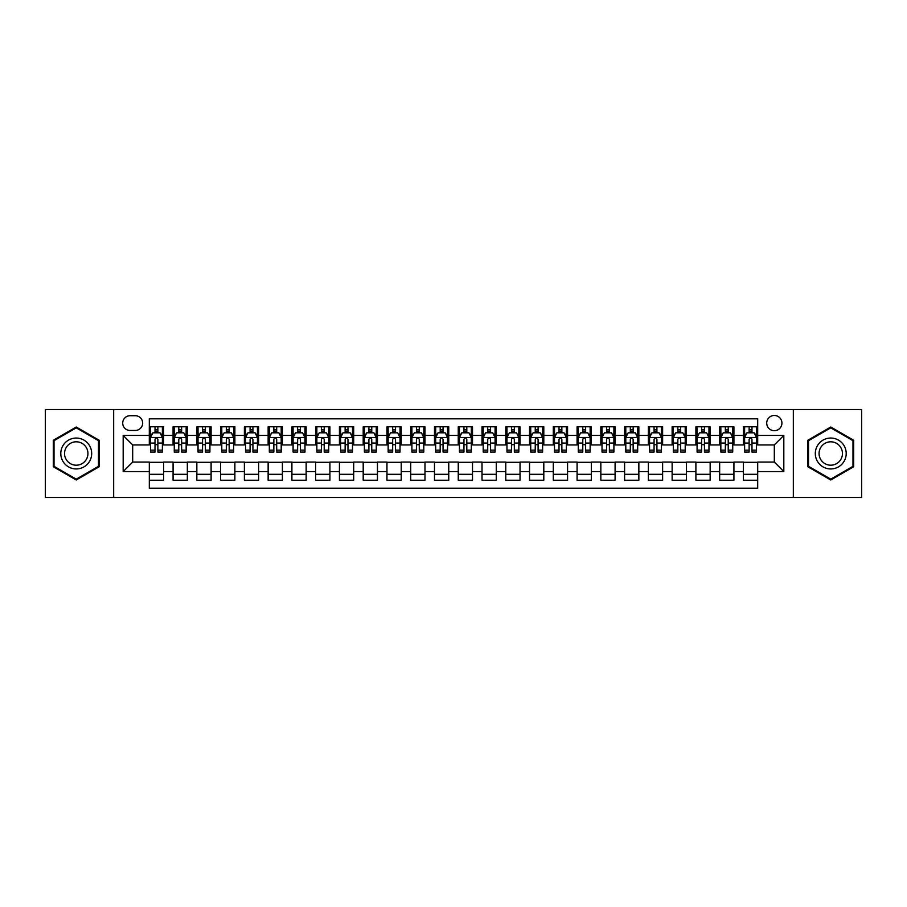 <?xml version="1.0" encoding="UTF-8"?>
<svg xmlns="http://www.w3.org/2000/svg" width="907" height="907" viewBox="0 0 907 907"><rect width="100%" height="100%" fill="white"/><g stroke="black" fill="none" stroke-linecap="round" stroke-linejoin="round"><path stroke-width="1.36" d="M774.317 415.474A7.607 7.607 0 0 0 766.71 423.081A7.607 7.607 0 0 0 774.317 430.689A7.607 7.607 0 0 0 781.925 423.081A7.607 7.607 0 0 0 774.317 415.474M793.33 497.467L861.65 497.467L861.65 409.533L793.33 409.533L793.33 497.467L113.67 497.467L113.67 409.533L45.35 409.533L45.35 497.467L113.67 497.467M757.685 426.766L743.423 426.766L743.423 435.439L733.922 435.439L733.922 444.94L743.423 444.94L743.423 435.439M733.922 435.439L733.922 426.766L719.659 426.766L719.659 435.439L710.158 435.439L710.158 444.94L719.659 444.94L719.659 435.439M710.158 435.439L710.158 426.766L695.896 426.766L695.896 435.439L686.384 435.439L686.384 444.94L695.896 444.94L695.896 435.439M686.384 435.439L686.384 426.766L672.132 426.766L672.132 435.439L662.62 435.439L662.62 444.94L672.132 444.94L672.132 435.439M662.62 435.439L662.62 426.766L648.369 426.766L648.369 435.439L638.857 435.439L638.857 444.94L648.369 444.94L648.369 435.439M638.857 435.439L638.857 426.766L624.606 426.766L624.606 435.439L615.093 435.439L615.093 444.94L624.606 444.94L624.606 435.439M615.093 435.439L615.093 426.766L600.842 426.766L600.842 435.439L591.33 435.439L591.33 444.94L600.842 444.94L600.842 435.439M591.33 435.439L591.33 426.766L577.079 426.766L577.079 435.439L567.567 435.439L567.567 444.94L577.079 444.94L577.079 435.439M567.567 435.439L567.567 426.766L553.304 426.766L553.304 435.439L543.803 435.439L543.803 444.94L553.304 444.94L553.304 435.439M543.803 435.439L543.803 426.766L529.541 426.766L529.541 435.439L520.04 435.439L520.04 444.94L529.541 444.94L529.541 435.439M520.04 435.439L520.04 426.766L505.777 426.766L505.777 435.439L496.276 435.439L496.276 444.94L505.777 444.94L505.777 435.439M496.276 435.439L496.276 426.766L482.014 426.766L482.014 435.439L472.513 435.439L472.513 444.94L482.014 444.94L482.014 435.439M472.513 435.439L472.513 426.766L458.25 426.766L458.25 435.439L448.75 435.439L448.75 444.94L458.25 444.94L458.25 435.439M448.75 435.439L448.75 426.766L434.487 426.766L434.487 435.439L424.986 435.439L424.986 444.94L434.487 444.94L434.487 435.439M424.986 435.439L424.986 426.766L410.724 426.766L410.724 435.439L401.223 435.439L401.223 444.94L410.724 444.94L410.724 435.439M401.223 435.439L401.223 426.766L386.96 426.766L386.96 435.439L377.459 435.439L377.459 444.94L386.96 444.94L386.96 435.439M377.459 435.439L377.459 426.766L363.197 426.766L363.197 435.439L353.696 435.439L353.696 444.94L363.197 444.94L363.197 435.439M353.696 435.439L353.696 426.766L339.433 426.766L339.433 435.439L329.921 435.439L329.921 444.94L339.433 444.94L339.433 435.439M329.921 435.439L329.921 426.766L315.67 426.766L315.67 435.439L306.158 435.439L306.158 444.94L315.67 444.94L315.67 435.439M306.158 435.439L306.158 426.766L291.907 426.766L291.907 435.439L282.394 435.439L282.394 444.94L291.907 444.94L291.907 435.439M282.394 435.439L282.394 426.766L268.143 426.766L268.143 435.439L258.631 435.439L258.631 444.94L268.143 444.94L268.143 435.439M258.631 435.439L258.631 426.766L244.38 426.766L244.38 435.439L234.868 435.439L234.868 444.94L244.38 444.94L244.38 435.439M234.868 435.439L234.868 426.766L220.616 426.766L220.616 435.439L211.104 435.439L211.104 444.94L220.616 444.94L220.616 435.439M211.104 435.439L211.104 426.766L196.842 426.766L196.842 435.439L187.341 435.439L187.341 444.94L196.842 444.94L196.842 435.439M187.341 435.439L187.341 426.766L173.078 426.766L173.078 444.94L163.577 444.94L163.577 426.766L149.315 426.766M149.315 480.234L163.577 480.234L163.577 462.06L173.078 462.06L173.078 480.234L187.341 480.234L187.341 462.06L196.842 462.06L196.842 471.561L187.341 471.561M196.842 471.561L196.842 480.234L211.104 480.234L211.104 462.06L220.616 462.06L220.616 471.561L211.104 471.561M220.616 471.561L220.616 480.234L234.868 480.234L234.868 462.06L244.38 462.06L244.38 471.561L234.868 471.561M244.38 471.561L244.38 480.234L258.631 480.234L258.631 462.06L268.143 462.06L268.143 471.561L258.631 471.561M268.143 471.561L268.143 480.234L282.394 480.234L282.394 462.06L291.907 462.06L291.907 471.561L282.394 471.561M291.907 471.561L291.907 480.234L306.158 480.234L306.158 462.06L315.67 462.06L315.67 471.561L306.158 471.561M315.67 471.561L315.67 480.234L329.921 480.234L329.921 462.06L339.433 462.06L339.433 471.561L329.921 471.561M339.433 471.561L339.433 480.234L353.696 480.234L353.696 462.06L363.197 462.06L363.197 471.561L353.696 471.561M363.197 471.561L363.197 480.234L377.459 480.234L377.459 462.06L386.96 462.06L386.96 471.561L377.459 471.561M386.96 471.561L386.96 480.234L401.223 480.234L401.223 462.06L410.724 462.06L410.724 471.561L401.223 471.561M410.724 471.561L410.724 480.234L424.986 480.234L424.986 462.06L434.487 462.06L434.487 471.561L424.986 471.561M434.487 471.561L434.487 480.234L448.75 480.234L448.75 462.06L458.25 462.06L458.25 471.561L448.75 471.561M458.25 471.561L458.25 480.234L472.513 480.234L472.513 462.06L482.014 462.06L482.014 471.561L472.513 471.561M482.014 471.561L482.014 480.234L496.276 480.234L496.276 462.06L505.777 462.06L505.777 471.561L496.276 471.561M505.777 471.561L505.777 480.234L520.04 480.234L520.04 462.06L529.541 462.06L529.541 471.561L520.04 471.561M529.541 471.561L529.541 480.234L543.803 480.234L543.803 462.06L553.304 462.06L553.304 471.561L543.803 471.561M553.304 471.561L553.304 480.234L567.567 480.234L567.567 462.06L577.079 462.06L577.079 471.561L567.567 471.561M577.079 471.561L577.079 480.234L591.33 480.234L591.33 462.06L600.842 462.06L600.842 471.561L591.33 471.561M600.842 471.561L600.842 480.234L615.093 480.234L615.093 462.06L624.606 462.06L624.606 471.561L615.093 471.561M624.606 471.561L624.606 480.234L638.857 480.234L638.857 462.06L648.369 462.06L648.369 471.561L638.857 471.561M648.369 471.561L648.369 480.234L662.62 480.234L662.62 462.06L672.132 462.06L672.132 471.561L662.62 471.561M672.132 471.561L672.132 480.234L686.384 480.234L686.384 462.06L695.896 462.06L695.896 471.561L686.384 471.561M695.896 471.561L695.896 480.234L710.158 480.234L710.158 462.06L719.659 462.06L719.659 471.561L710.158 471.561M719.659 471.561L719.659 480.234L733.922 480.234L733.922 462.06L743.423 462.06L743.423 471.561L733.922 471.561M130.064 430.451L135.302 430.451A7.369 7.369 0 0 0 142.66 423.081A7.369 7.369 0 0 0 135.302 415.712L130.064 415.712A7.369 7.369 0 0 0 122.706 423.081A7.369 7.369 0 0 0 130.064 430.451M793.33 409.533L113.67 409.533M757.685 435.439L757.685 418.807L149.315 418.807L149.315 444.94L132.683 444.94L132.683 462.06L149.315 462.06L149.315 488.193L757.685 488.193L757.685 462.06L774.317 462.06L774.317 444.94L757.685 444.94L757.685 435.439L783.818 435.439L783.818 471.561L757.685 471.561M149.315 471.561L123.182 471.561L123.182 435.439L149.315 435.439M743.423 471.561L743.423 480.234L757.685 480.234M149.315 432.707L150.505 432.707M155.018 432.707L157.875 432.707M162.387 432.707L163.577 432.707M149.315 444.702L150.505 444.702M155.018 444.702L157.875 444.702M162.387 444.702L163.577 444.702M149.315 462.298L163.577 462.298M149.315 474.293L163.577 474.293M173.078 444.702L174.269 444.702M178.781 444.702L181.638 444.702M186.15 444.702L187.341 444.702M173.078 432.707L174.269 432.707M178.781 432.707L181.638 432.707M186.15 432.707L187.341 432.707M173.078 462.298L187.341 462.298M173.078 474.293L187.341 474.293M196.842 462.298L211.104 462.298M196.842 474.293L211.104 474.293M196.842 432.707L198.032 432.707M202.556 432.707L205.401 432.707M209.914 432.707L211.104 432.707M196.842 444.702L198.032 444.702M202.556 444.702L205.401 444.702M209.914 444.702L211.104 444.702M220.616 462.298L234.868 462.298M220.616 474.293L234.868 474.293M220.616 432.707L221.796 432.707M226.319 432.707L229.165 432.707M233.677 432.707L234.868 432.707M220.616 444.702L221.796 444.702M226.319 444.702L229.165 444.702M233.677 444.702L234.868 444.702M244.38 462.298L258.631 462.298M244.38 474.293L258.631 474.293M244.38 432.707L245.559 432.707M250.083 432.707L252.928 432.707M257.441 432.707L258.631 432.707M244.38 444.702L245.559 444.702M250.083 444.702L252.928 444.702M257.441 444.702L258.631 444.702M268.143 462.298L282.394 462.298M268.143 474.293L282.394 474.293M268.143 432.707L269.322 432.707M273.846 432.707L276.692 432.707M281.204 432.707L282.394 432.707M268.143 444.702L269.322 444.702M273.846 444.702L276.692 444.702M281.204 444.702L282.394 444.702M291.907 462.298L306.158 462.298M291.907 474.293L306.158 474.293M291.907 432.707L293.097 432.707M297.609 432.707L300.455 432.707M304.979 432.707L306.158 432.707M291.907 444.702L293.097 444.702M297.609 444.702L300.455 444.702M304.979 444.702L306.158 444.702M315.67 462.298L329.921 462.298M315.67 474.293L329.921 474.293M315.67 432.707L316.86 432.707M321.373 432.707L324.218 432.707M328.742 432.707L329.921 432.707M315.67 444.702L316.86 444.702M321.373 444.702L324.218 444.702M328.742 444.702L329.921 444.702M339.433 462.298L353.696 462.298M339.433 474.293L353.696 474.293M339.433 432.707L340.624 432.707M345.136 432.707L347.982 432.707M352.506 432.707L353.696 432.707M339.433 444.702L340.624 444.702M345.136 444.702L347.982 444.702M352.506 444.702L353.696 444.702M363.197 462.298L377.459 462.298M363.197 474.293L377.459 474.293M363.197 432.707L364.387 432.707M368.9 432.707L371.757 432.707M376.269 432.707L377.459 432.707M363.197 444.702L364.387 444.702M368.9 444.702L371.757 444.702M376.269 444.702L377.459 444.702M386.96 462.298L401.223 462.298M386.96 474.293L401.223 474.293M386.96 432.707L388.151 432.707M392.663 432.707L395.52 432.707M400.032 432.707L401.223 432.707M386.96 444.702L388.151 444.702M392.663 444.702L395.52 444.702M400.032 444.702L401.223 444.702M410.724 462.298L424.986 462.298M410.724 474.293L424.986 474.293M410.724 432.707L411.914 432.707M416.426 432.707L419.283 432.707M423.796 432.707L424.986 432.707M410.724 444.702L411.914 444.702M416.426 444.702L419.283 444.702M423.796 444.702L424.986 444.702M434.487 462.298L448.75 462.298M434.487 474.293L448.75 474.293M434.487 432.707L435.677 432.707M440.19 432.707L443.047 432.707M447.559 432.707L448.75 432.707M434.487 444.702L435.677 444.702M440.19 444.702L443.047 444.702M447.559 444.702L448.75 444.702M458.25 462.298L472.513 462.298M458.25 474.293L472.513 474.293M458.25 432.707L459.441 432.707M463.953 432.707L466.81 432.707M471.323 432.707L472.513 432.707M458.25 444.702L459.441 444.702M463.953 444.702L466.81 444.702M471.323 444.702L472.513 444.702M482.014 462.298L496.276 462.298M482.014 474.293L496.276 474.293M482.014 432.707L483.204 432.707M487.717 432.707L490.574 432.707M495.086 432.707L496.276 432.707M482.014 444.702L483.204 444.702M487.717 444.702L490.574 444.702M495.086 444.702L496.276 444.702M505.777 462.298L520.04 462.298M505.777 474.293L520.04 474.293M505.777 432.707L506.968 432.707M511.48 432.707L514.337 432.707M518.849 432.707L520.04 432.707M505.777 444.702L506.968 444.702M511.48 444.702L514.337 444.702M518.849 444.702L520.04 444.702M529.541 462.298L543.803 462.298M529.541 474.293L543.803 474.293M529.541 432.707L530.731 432.707M535.243 432.707L538.1 432.707M542.613 432.707L543.803 432.707M529.541 444.702L530.731 444.702M535.243 444.702L538.1 444.702M542.613 444.702L543.803 444.702M553.304 462.298L567.567 462.298M553.304 474.293L567.567 474.293M553.304 432.707L554.494 432.707M559.018 432.707L561.864 432.707M566.376 432.707L567.567 432.707M553.304 444.702L554.494 444.702M559.018 444.702L561.864 444.702M566.376 444.702L567.567 444.702M577.079 462.298L591.33 462.298M577.079 474.293L591.33 474.293M577.079 432.707L578.258 432.707M582.782 432.707L585.627 432.707M590.14 432.707L591.33 432.707M577.079 444.702L578.258 444.702M582.782 444.702L585.627 444.702M590.14 444.702L591.33 444.702M600.842 462.298L615.093 462.298M600.842 474.293L615.093 474.293M600.842 432.707L602.021 432.707M606.545 432.707L609.391 432.707M613.903 432.707L615.093 432.707M600.842 444.702L602.021 444.702M606.545 444.702L609.391 444.702M613.903 444.702L615.093 444.702M624.606 462.298L638.857 462.298M624.606 474.293L638.857 474.293M624.606 432.707L625.796 432.707M630.308 432.707L633.154 432.707M637.678 432.707L638.857 432.707M624.606 444.702L625.796 444.702M630.308 444.702L633.154 444.702M637.678 444.702L638.857 444.702M648.369 462.298L662.62 462.298M648.369 474.293L662.62 474.293M648.369 432.707L649.559 432.707M654.072 432.707L656.917 432.707M661.441 432.707L662.62 432.707M648.369 444.702L649.559 444.702M654.072 444.702L656.917 444.702M661.441 444.702L662.62 444.702M672.132 462.298L686.384 462.298M672.132 474.293L686.384 474.293M672.132 432.707L673.323 432.707M677.835 432.707L680.681 432.707M685.204 432.707L686.384 432.707M672.132 444.702L673.323 444.702M677.835 444.702L680.681 444.702M685.204 444.702L686.384 444.702M695.896 462.298L710.158 462.298M695.896 474.293L710.158 474.293M695.896 432.707L697.086 432.707M701.599 432.707L704.444 432.707M708.968 432.707L710.158 432.707M695.896 444.702L697.086 444.702M701.599 444.702L704.444 444.702M708.968 444.702L710.158 444.702M719.659 462.298L733.922 462.298M719.659 474.293L733.922 474.293M719.659 432.707L720.85 432.707M725.362 432.707L728.219 432.707M732.731 432.707L733.922 432.707M719.659 444.702L720.85 444.702M725.362 444.702L728.219 444.702M732.731 444.702L733.922 444.702M743.423 462.298L757.685 462.298M743.423 474.293L757.685 474.293M743.423 432.707L744.613 432.707M749.125 432.707L751.982 432.707M756.495 432.707L757.685 432.707M743.423 444.702L744.613 444.702M749.125 444.702L751.982 444.702M756.495 444.702L757.685 444.702M132.683 444.94L123.182 435.439M132.683 462.06L123.182 471.561M783.818 435.439L774.317 444.94M783.818 471.561L774.317 462.06M76.245 479.984L99.18 466.742L99.18 440.258L76.245 427.016L53.309 440.258L53.309 466.742L76.245 479.984M853.691 440.258L830.755 427.016L807.82 440.258L807.82 466.742L830.755 479.984L853.691 466.742L853.691 440.258M157.875 429.85L155.018 429.85M162.387 450.133L157.875 450.133L157.875 452.071L162.387 452.071L162.387 437.582L160.017 432.82L152.886 432.82L150.505 437.582L150.505 452.071L155.018 452.071L155.018 450.133L150.505 450.133M150.505 437.582L150.505 426.766M162.387 437.582L162.387 426.766M155.018 432.82L155.018 426.766M157.875 426.766L157.875 432.82M157.875 450.133L157.875 439.362C156.922 437.525 155.97 437.525 155.018 439.362L155.018 450.133M76.245 438.058A15.442 15.442 0 0 0 60.792 453.5A15.442 15.442 0 0 0 76.245 468.942A15.442 15.442 0 0 0 91.686 453.5A15.442 15.442 0 0 0 76.245 438.058M76.245 441.8A11.7 11.7 0 0 0 64.544 453.5A11.7 11.7 0 0 0 76.245 465.2A11.7 11.7 0 0 0 87.934 453.5A11.7 11.7 0 0 0 76.245 441.8M98.466 466.334L76.245 479.157L54.023 466.334L54.023 440.666L76.245 427.843L98.466 440.666L98.466 466.334M817.377 445.779A15.442 15.442 0 0 0 823.034 466.878A15.442 15.442 0 0 0 844.134 461.221A15.442 15.442 0 0 0 838.476 440.122A15.442 15.442 0 0 0 817.377 445.779M820.631 447.65A11.7 11.7 0 0 0 824.905 463.624A11.7 11.7 0 0 0 840.88 459.35A11.7 11.7 0 0 0 836.605 443.376A11.7 11.7 0 0 0 820.631 447.65M852.977 440.666L852.977 466.334L830.755 479.157L808.534 466.334L808.534 440.666L830.755 427.843L852.977 440.666M181.638 429.85L178.781 429.85M186.15 450.133L181.638 450.133L181.638 452.071L186.15 452.071L186.15 437.582L183.781 432.82L176.65 432.82L174.269 437.582L174.269 452.071L178.781 452.071L178.781 450.133L174.269 450.133M174.269 437.582L174.269 426.766M186.15 437.582L186.15 426.766M178.781 432.82L178.781 426.766M181.638 426.766L181.638 432.82M181.638 450.133L181.638 439.362C180.686 437.525 179.733 437.525 178.781 439.362L178.781 450.133M205.401 429.85L202.556 429.85M209.914 450.133L205.401 450.133L205.401 452.071L209.914 452.071L209.914 437.582L207.544 432.82L200.413 432.82L198.032 437.582L198.032 452.071L202.556 452.071L202.556 450.133L198.032 450.133M198.032 437.582L198.032 426.766M209.914 437.582L209.914 426.766M202.556 432.82L202.556 426.766M205.401 426.766L205.401 432.82M205.401 450.133L205.401 439.362C204.449 437.525 203.497 437.525 202.556 439.362L202.556 450.133M229.165 429.85L226.319 429.85M233.677 450.133L229.165 450.133L229.165 452.071L233.677 452.071L233.677 437.582L231.308 432.82L224.176 432.82L221.796 437.582L221.796 452.071L226.319 452.071L226.319 450.133L221.796 450.133M221.796 437.582L221.796 426.766M233.677 437.582L233.677 426.766M226.319 432.82L226.319 426.766M229.165 426.766L229.165 432.82M229.165 450.133L229.165 439.362C228.213 437.525 227.272 437.525 226.319 439.362L226.319 450.133M252.928 429.85L250.083 429.85M257.441 450.133L252.928 450.133L252.928 452.071L257.441 452.071L257.441 437.582L255.071 432.82L247.94 432.82L245.559 437.582L245.559 452.071L250.083 452.071L250.083 450.133L245.559 450.133M245.559 437.582L245.559 426.766M257.441 437.582L257.441 426.766M250.083 432.82L250.083 426.766M252.928 426.766L252.928 432.82M252.928 450.133L252.928 439.362C251.976 437.525 251.035 437.525 250.083 439.362L250.083 450.133M276.692 429.85L273.846 429.85M281.204 450.133L276.692 450.133L276.692 452.071L281.204 452.071L281.204 437.582L278.834 432.82L271.703 432.82L269.322 437.582L269.322 452.071L273.846 452.071L273.846 450.133L269.322 450.133M269.322 437.582L269.322 426.766M281.204 437.582L281.204 426.766M273.846 432.82L273.846 426.766M276.692 426.766L276.692 432.82M276.692 450.133L276.692 439.362C275.751 437.525 274.798 437.525 273.846 439.362L273.846 450.133M300.455 429.85L297.609 429.85M304.979 450.133L300.455 450.133L300.455 452.071L304.979 452.071L304.979 437.582L302.598 432.82L295.467 432.82L293.097 437.582L293.097 452.071L297.609 452.071L297.609 450.133L293.097 450.133M293.097 437.582L293.097 426.766M304.979 437.582L304.979 426.766M297.609 432.82L297.609 426.766M300.455 426.766L300.455 432.82M300.455 450.133L300.455 439.362C299.514 437.525 298.562 437.525 297.609 439.362L297.609 450.133M324.218 429.85L321.373 429.85M328.742 450.133L324.218 450.133L324.218 452.071L328.742 452.071L328.742 437.582L326.361 432.82L319.23 432.82L316.86 437.582L316.86 452.071L321.373 452.071L321.373 450.133L316.86 450.133M316.86 437.582L316.86 426.766M328.742 437.582L328.742 426.766M321.373 432.82L321.373 426.766M324.218 426.766L324.218 432.82M324.218 450.133L324.218 439.362C323.277 437.525 322.325 437.525 321.373 439.362L321.373 450.133M347.982 429.85L345.136 429.85M352.506 450.133L347.982 450.133L347.982 452.071L352.506 452.071L352.506 437.582L350.125 432.82L342.993 432.82L340.624 437.582L340.624 452.071L345.136 452.071L345.136 450.133L340.624 450.133M340.624 437.582L340.624 426.766M352.506 437.582L352.506 426.766M345.136 432.82L345.136 426.766M347.982 426.766L347.982 432.82M347.982 450.133L347.982 439.362C347.041 437.525 346.089 437.525 345.136 439.362L345.136 450.133M371.757 429.85L368.9 429.85M376.269 450.133L371.757 450.133L371.757 452.071L376.269 452.071L376.269 437.582L373.888 432.82L366.757 432.82L364.387 437.582L364.387 452.071L368.9 452.071L368.9 450.133L364.387 450.133M364.387 437.582L364.387 426.766M376.269 437.582L376.269 426.766M368.9 432.82L368.9 426.766M371.757 426.766L371.757 432.82M371.757 450.133L371.757 439.362C370.804 437.525 369.852 437.525 368.9 439.362L368.9 450.133M395.52 429.85L392.663 429.85M400.032 450.133L395.52 450.133L395.52 452.071L400.032 452.071L400.032 437.582L397.651 432.82L390.52 432.82L388.151 437.582L388.151 452.071L392.663 452.071L392.663 450.133L388.151 450.133M388.151 437.582L388.151 426.766M400.032 437.582L400.032 426.766M392.663 432.82L392.663 426.766M395.52 426.766L395.52 432.82M395.52 450.133L395.52 439.362C394.568 437.525 393.615 437.525 392.663 439.362L392.663 450.133M419.283 429.85L416.426 429.85M423.796 450.133L419.283 450.133L419.283 452.071L423.796 452.071L423.796 437.582L421.415 432.82L414.284 432.82L411.914 437.582L411.914 452.071L416.426 452.071L416.426 450.133L411.914 450.133M411.914 437.582L411.914 426.766M423.796 437.582L423.796 426.766M416.426 432.82L416.426 426.766M419.283 426.766L419.283 432.82M419.283 450.133L419.283 439.362C418.331 437.525 417.379 437.525 416.426 439.362L416.426 450.133M443.047 429.85L440.19 429.85M447.559 450.133L443.047 450.133L443.047 452.071L447.559 452.071L447.559 437.582L445.178 432.82L438.058 432.82L435.677 437.582L435.677 452.071L440.19 452.071L440.19 450.133L435.677 450.133M435.677 437.582L435.677 426.766M447.559 437.582L447.559 426.766M440.19 432.82L440.19 426.766M443.047 426.766L443.047 432.82M443.047 450.133L443.047 439.362C442.094 437.525 441.142 437.525 440.19 439.362L440.19 450.133M466.81 429.85L463.953 429.85M471.323 450.133L466.81 450.133L466.81 452.071L471.323 452.071L471.323 437.582L468.942 432.82L461.822 432.82L459.441 437.582L459.441 452.071L463.953 452.071L463.953 450.133L459.441 450.133M459.441 437.582L459.441 426.766M471.323 437.582L471.323 426.766M463.953 432.82L463.953 426.766M466.81 426.766L466.81 432.82M466.81 450.133L466.81 439.362C465.858 437.525 464.906 437.525 463.953 439.362L463.953 450.133M490.574 429.85L487.717 429.85M495.086 450.133L490.574 450.133L490.574 452.071L495.086 452.071L495.086 437.582L492.716 432.82L485.585 432.82L483.204 437.582L483.204 452.071L487.717 452.071L487.717 450.133L483.204 450.133M483.204 437.582L483.204 426.766M495.086 437.582L495.086 426.766M487.717 432.82L487.717 426.766M490.574 426.766L490.574 432.82M490.574 450.133L490.574 439.362C489.621 437.525 488.669 437.525 487.717 439.362L487.717 450.133M514.337 429.85L511.48 429.85M518.849 450.133L514.337 450.133L514.337 452.071L518.849 452.071L518.849 437.582L516.48 432.82L509.349 432.82L506.968 437.582L506.968 452.071L511.48 452.071L511.48 450.133L506.968 450.133M506.968 437.582L506.968 426.766M518.849 437.582L518.849 426.766M511.48 432.82L511.48 426.766M514.337 426.766L514.337 432.82M514.337 450.133L514.337 439.362C513.385 437.525 512.432 437.525 511.48 439.362L511.48 450.133M538.1 429.85L535.243 429.85M542.613 450.133L538.1 450.133L538.1 452.071L542.613 452.071L542.613 437.582L540.243 432.82L533.112 432.82L530.731 437.582L530.731 452.071L535.243 452.071L535.243 450.133L530.731 450.133M530.731 437.582L530.731 426.766M542.613 437.582L542.613 426.766M535.243 432.82L535.243 426.766M538.1 426.766L538.1 432.82M538.1 450.133L538.1 439.362C537.148 437.525 536.196 437.525 535.243 439.362L535.243 450.133M561.864 429.85L559.018 429.85M566.376 450.133L561.864 450.133L561.864 452.071L566.376 452.071L566.376 437.582L564.007 432.82L556.875 432.82L554.494 437.582L554.494 452.071L559.018 452.071L559.018 450.133L554.494 450.133M554.494 437.582L554.494 426.766M566.376 437.582L566.376 426.766M559.018 432.82L559.018 426.766M561.864 426.766L561.864 432.82M561.864 450.133L561.864 439.362C560.911 437.525 559.97 437.525 559.018 439.362L559.018 450.133M585.627 429.85L582.782 429.85M590.14 450.133L585.627 450.133L585.627 452.071L590.14 452.071L590.14 437.582L587.77 432.82L580.639 432.82L578.258 437.582L578.258 452.071L582.782 452.071L582.782 450.133L578.258 450.133M578.258 437.582L578.258 426.766M590.14 437.582L590.14 426.766M582.782 432.82L582.782 426.766M585.627 426.766L585.627 432.82M585.627 450.133L585.627 439.362C584.675 437.525 583.734 437.525 582.782 439.362L582.782 450.133M609.391 429.85L606.545 429.85M613.903 450.133L609.391 450.133L609.391 452.071L613.903 452.071L613.903 437.582L611.533 432.82L604.402 432.82L602.021 437.582L602.021 452.071L606.545 452.071L606.545 450.133L602.021 450.133M602.021 437.582L602.021 426.766M613.903 437.582L613.903 426.766M606.545 432.82L606.545 426.766M609.391 426.766L609.391 432.82M609.391 450.133L609.391 439.362C608.438 437.525 607.497 437.525 606.545 439.362L606.545 450.133M633.154 429.85L630.308 429.85M637.678 450.133L633.154 450.133L633.154 452.071L637.678 452.071L637.678 437.582L635.297 432.82L628.166 432.82L625.796 437.582L625.796 452.071L630.308 452.071L630.308 450.133L625.796 450.133M625.796 437.582L625.796 426.766M637.678 437.582L637.678 426.766M630.308 432.82L630.308 426.766M633.154 426.766L633.154 432.82M633.154 450.133L633.154 439.362C632.213 437.525 631.261 437.525 630.308 439.362L630.308 450.133M656.917 429.85L654.072 429.85M661.441 450.133L656.917 450.133L656.917 452.071L661.441 452.071L661.441 437.582L659.06 432.82L651.929 432.82L649.559 437.582L649.559 452.071L654.072 452.071L654.072 450.133L649.559 450.133M649.559 437.582L649.559 426.766M661.441 437.582L661.441 426.766M654.072 432.82L654.072 426.766M656.917 426.766L656.917 432.82M656.917 450.133L656.917 439.362C655.976 437.525 655.024 437.525 654.072 439.362L654.072 450.133M680.681 429.85L677.835 429.85M685.204 450.133L680.681 450.133L680.681 452.071L685.204 452.071L685.204 437.582L682.824 432.82L675.692 432.82L673.323 437.582L673.323 452.071L677.835 452.071L677.835 450.133L673.323 450.133M673.323 437.582L673.323 426.766M685.204 437.582L685.204 426.766M677.835 432.82L677.835 426.766M680.681 426.766L680.681 432.82M680.681 450.133L680.681 439.362C679.74 437.525 678.787 437.525 677.835 439.362L677.835 450.133M704.444 429.85L701.599 429.85M708.968 450.133L704.444 450.133L704.444 452.071L708.968 452.071L708.968 437.582L706.587 432.82L699.456 432.82L697.086 437.582L697.086 452.071L701.599 452.071L701.599 450.133L697.086 450.133M697.086 437.582L697.086 426.766M708.968 437.582L708.968 426.766M701.599 432.82L701.599 426.766M704.444 426.766L704.444 432.82M704.444 450.133L704.444 439.362C703.503 437.525 702.551 437.525 701.599 439.362L701.599 450.133M728.219 429.85L725.362 429.85M732.731 450.133L728.219 450.133L728.219 452.071L732.731 452.071L732.731 437.582L730.35 432.82L723.219 432.82L720.85 437.582L720.85 452.071L725.362 452.071L725.362 450.133L720.85 450.133M720.85 437.582L720.85 426.766M732.731 437.582L732.731 426.766M725.362 432.82L725.362 426.766M728.219 426.766L728.219 432.82M728.219 450.133L728.219 439.362C727.267 437.525 726.314 437.525 725.362 439.362L725.362 450.133M751.982 429.85L749.125 429.85M756.495 450.133L751.982 450.133L751.982 452.071L756.495 452.071L756.495 437.582L754.114 432.82L746.983 432.82L744.613 437.582L744.613 452.071L749.125 452.071L749.125 450.133L744.613 450.133M744.613 437.582L744.613 426.766M756.495 437.582L756.495 426.766M749.125 432.82L749.125 426.766M751.982 426.766L751.982 432.82M751.982 450.133L751.982 439.362C751.03 437.525 750.078 437.525 749.125 439.362L749.125 450.133M173.078 471.561L163.577 471.561M173.078 435.439L163.577 435.439M162.33 437.457L150.562 437.457M150.505 434.136L152.229 434.136M160.664 434.136L162.387 434.136M155.018 443.081L150.505 443.081M162.387 443.081L157.875 443.081M157.875 431.369L155.018 431.369M186.094 437.457L174.325 437.457M174.269 434.136L175.992 434.136M184.427 434.136L186.15 434.136M178.781 443.081L174.269 443.081M186.15 443.081L181.638 443.081M181.638 431.369L178.781 431.369M209.857 437.457L198.089 437.457M198.032 434.136L199.755 434.136M208.191 434.136L209.914 434.136M202.556 443.081L198.032 443.081M209.914 443.081L205.401 443.081M205.401 431.369L202.556 431.369M233.621 437.457L221.864 437.457M221.796 434.136L223.519 434.136M231.954 434.136L233.677 434.136M226.319 443.081L221.796 443.081M233.677 443.081L229.165 443.081M229.165 431.369L226.319 431.369M257.384 437.457L245.627 437.457M245.559 434.136L247.282 434.136M255.717 434.136L257.441 434.136M250.083 443.081L245.559 443.081M257.441 443.081L252.928 443.081M252.928 431.369L250.083 431.369M281.147 437.457L269.39 437.457M269.322 434.136L271.046 434.136M279.492 434.136L281.204 434.136M273.846 443.081L269.322 443.081M281.204 443.081L276.692 443.081M276.692 431.369L273.846 431.369M304.911 437.457L293.154 437.457M293.097 434.136L294.809 434.136M303.255 434.136L304.979 434.136M297.609 443.081L293.097 443.081M304.979 443.081L300.455 443.081M300.455 431.369L297.609 431.369M328.674 437.457L316.917 437.457M316.86 434.136L318.584 434.136M327.019 434.136L328.742 434.136M321.373 443.081L316.86 443.081M328.742 443.081L324.218 443.081M324.218 431.369L321.373 431.369M352.438 437.457L340.681 437.457M340.624 434.136L342.347 434.136M350.782 434.136L352.506 434.136M345.136 443.081L340.624 443.081M352.506 443.081L347.982 443.081M347.982 431.369L345.136 431.369M376.212 437.457L364.444 437.457M364.387 434.136L366.111 434.136M374.546 434.136L376.269 434.136M368.9 443.081L364.387 443.081M376.269 443.081L371.757 443.081M371.757 431.369L368.9 431.369M399.976 437.457L388.207 437.457M388.151 434.136L389.874 434.136M398.309 434.136L400.032 434.136M392.663 443.081L388.151 443.081M400.032 443.081L395.52 443.081M395.52 431.369L392.663 431.369M423.739 437.457L411.971 437.457M411.914 434.136L413.637 434.136M422.072 434.136L423.796 434.136M416.426 443.081L411.914 443.081M423.796 443.081L419.283 443.081M419.283 431.369L416.426 431.369M447.502 437.457L435.734 437.457M435.677 434.136L437.401 434.136M445.836 434.136L447.559 434.136M440.19 443.081L435.677 443.081M447.559 443.081L443.047 443.081M443.047 431.369L440.19 431.369M471.266 437.457L459.498 437.457M459.441 434.136L461.164 434.136M469.599 434.136L471.323 434.136M463.953 443.081L459.441 443.081M471.323 443.081L466.81 443.081M466.81 431.369L463.953 431.369M495.029 437.457L483.261 437.457M483.204 434.136L484.928 434.136M493.363 434.136L495.086 434.136M487.717 443.081L483.204 443.081M495.086 443.081L490.574 443.081M490.574 431.369L487.717 431.369M518.793 437.457L507.024 437.457M506.968 434.136L508.691 434.136M517.126 434.136L518.849 434.136M511.48 443.081L506.968 443.081M518.849 443.081L514.337 443.081M514.337 431.369L511.48 431.369M542.556 437.457L530.788 437.457M530.731 434.136L532.454 434.136M540.889 434.136L542.613 434.136M535.243 443.081L530.731 443.081M542.613 443.081L538.1 443.081M538.1 431.369L535.243 431.369M566.319 437.457L554.562 437.457M554.494 434.136L556.218 434.136M564.653 434.136L566.376 434.136M559.018 443.081L554.494 443.081M566.376 443.081L561.864 443.081M561.864 431.369L559.018 431.369M590.083 437.457L578.326 437.457M578.258 434.136L579.981 434.136M588.416 434.136L590.14 434.136M582.782 443.081L578.258 443.081M590.14 443.081L585.627 443.081M585.627 431.369L582.782 431.369M613.846 437.457L602.089 437.457M602.021 434.136L603.745 434.136M612.191 434.136L613.903 434.136M606.545 443.081L602.021 443.081M613.903 443.081L609.391 443.081M609.391 431.369L606.545 431.369M637.61 437.457L625.853 437.457M625.796 434.136L627.508 434.136M635.954 434.136L637.678 434.136M630.308 443.081L625.796 443.081M637.678 443.081L633.154 443.081M633.154 431.369L630.308 431.369M661.373 437.457L649.616 437.457M649.559 434.136L651.283 434.136M659.718 434.136L661.441 434.136M654.072 443.081L649.559 443.081M661.441 443.081L656.917 443.081M656.917 431.369L654.072 431.369M685.136 437.457L673.379 437.457M673.323 434.136L675.046 434.136M683.481 434.136L685.204 434.136M677.835 443.081L673.323 443.081M685.204 443.081L680.681 443.081M680.681 431.369L677.835 431.369M708.911 437.457L697.143 437.457M697.086 434.136L698.809 434.136M707.245 434.136L708.968 434.136M701.599 443.081L697.086 443.081M708.968 443.081L704.444 443.081M704.444 431.369L701.599 431.369M732.675 437.457L720.906 437.457M720.85 434.136L722.573 434.136M731.008 434.136L732.731 434.136M725.362 443.081L720.85 443.081M732.731 443.081L728.219 443.081M728.219 431.369L725.362 431.369M756.438 437.457L744.67 437.457M744.613 434.136L746.336 434.136M754.771 434.136L756.495 434.136M749.125 443.081L744.613 443.081M756.495 443.081L751.982 443.081M751.982 431.369L749.125 431.369"/></g></svg>
